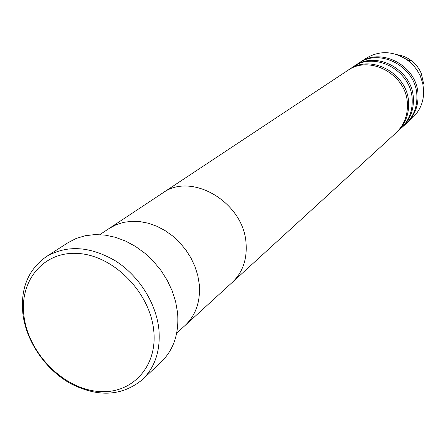 <?xml version="1.0" encoding="UTF-8"?>
<svg xmlns="http://www.w3.org/2000/svg" width="446" height="446" viewBox="0 0 446 446"><rect width="100%" height="100%" fill="white"/><g stroke="black" fill="none" stroke-linecap="round" stroke-linejoin="round"><path stroke-width="0.67" d="M153.703 330.213C149.923 292.437 113.73 255.697 78.524 253.49C43.245 250.719 18.654 281.292 24.123 317.217C29.107 353.12 61.949 387.111 95.99 391.226C130.07 395.87 158.012 368.034 153.703 330.213M23.081 315.473C20.003 289.499 27.736 269.897 46.284 256.662C66.906 244.715 89.958 246.12 115.442 260.877C138.773 275.689 156.016 302.823 158.86 329.003C160.711 350.261 155.191 367.17 142.291 379.73C122.087 396.154 98.326 397.52 71.009 383.822C46.189 370.152 27.05 342.907 23.081 315.473M199.278 284.308L197.756 275.366L194.952 266.491L190.927 257.905L185.776 249.821L179.626 242.446L172.635 235.956L164.97 230.515L156.825 226.245L148.401 223.245L139.91 221.59L131.553 221.3L123.531 222.376L116.032 224.773L109.22 228.424L116.032 224.773L123.531 222.376L131.553 221.3L139.91 221.59L148.401 223.245L156.825 226.245L164.97 230.515L172.635 235.956L179.626 242.446L185.776 249.821L190.927 257.905L194.952 266.491L197.756 275.366L199.278 284.308C200.583 301.513 195.822 315.266 185.001 325.558C195.822 315.266 200.583 301.513 199.278 284.308M142.291 379.73L161.09 362.113C173.762 349.775 179.247 333.262 177.547 312.562L175.629 301.652L172.162 290.803L167.211 280.278L160.906 270.348L153.396 261.256L144.861 253.228L135.528 246.454L125.621 241.102L115.391 237.294L105.089 235.109L94.959 234.585L85.247 235.717L76.177 238.454L67.948 242.719L46.284 256.662M396.583 132.339L397.208 131.782C405.063 124.334 408.87 114.89 408.625 103.455C408.564 73.98 371.178 53.258 348.8 69.732L348.109 70.206M176.694 333.14L232.215 282.446C242.468 272.696 247.09 259.84 246.086 243.873C247.09 259.84 242.468 272.696 232.215 282.446L395.976 132.914C403.847 125.443 407.661 115.971 407.41 104.503C407.343 74.934 369.84 54.139 347.406 70.658L162.522 193.118C191.579 171.348 244.252 202.64 246.086 243.873C244.252 202.64 191.579 171.348 162.522 193.118L99.843 234.635M401.467 127.885L402.075 127.339C409.852 119.968 413.62 110.63 413.392 99.335C413.37 70.217 376.446 49.796 354.297 66.097L353.622 66.554M397.208 131.782L400.87 128.442C408.664 121.05 412.444 111.684 412.21 100.356C412.182 71.148 375.142 50.654 352.937 66.995L348.8 69.732M406.222 123.542L406.819 123.012C414.512 115.715 418.253 106.483 418.036 95.321C418.053 66.554 381.575 46.423 359.649 62.552L358.991 62.998M402.075 127.339L405.643 124.083C413.358 116.768 417.105 107.508 416.887 96.314C416.893 67.457 380.304 47.259 358.322 63.427L354.297 66.097M406.819 123.012L412.572 117.755C420.171 110.547 423.873 101.448 423.678 90.449L422.763 83.508L420.595 76.779C417.763 70.223 413.509 64.776 407.845 60.439C393.751 50.894 379.853 50.164 366.149 58.242L359.649 62.552M405.336 58.688L408.608 60.472M423.7 84.127L421.28 73.4C419.062 68.266 415.728 63.995 411.284 60.595C407.031 57.417 402.353 55.46 397.247 54.73M420.595 76.779L421.28 73.4C419.062 68.26 415.728 63.995 411.284 60.595L407.845 60.439"/></g></svg>
